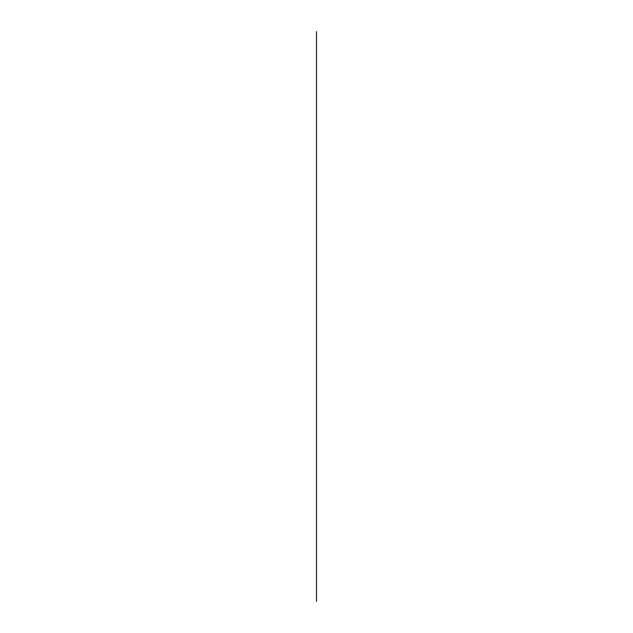 <?xml version="1.0" encoding="UTF-8"?>
<svg xmlns="http://www.w3.org/2000/svg" width="633" height="633" viewBox="0 0 633 633"><rect width="100%" height="100%" fill="white"/><g stroke="black" fill="none" stroke-linecap="round" stroke-linejoin="round"><path stroke-width="0.47" stroke-dasharray="3.17 2.37" d=""/><path stroke-width="0.95" d="M316.5 601.35L316.5 31.65L316.5 601.35"/></g></svg>
